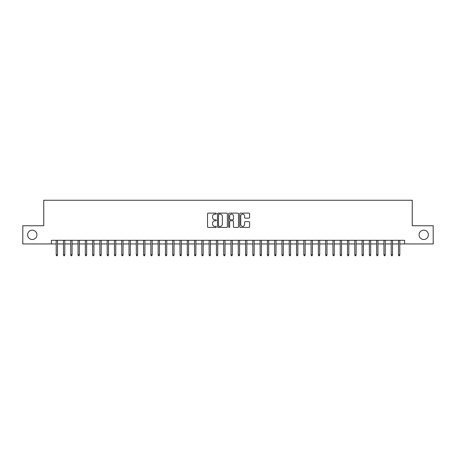 <?xml version="1.0" encoding="UTF-8"?>
<svg xmlns="http://www.w3.org/2000/svg" width="456" height="456" viewBox="0 0 456 456"><rect width="100%" height="100%" fill="white"/><g stroke="black" fill="none" stroke-linecap="round" stroke-linejoin="round"><path stroke-width="0.68" d="M216.349 213.63A0.502 0.502 0 0 0 215.848 213.129L208.249 213.129A0.712 0.712 0 0 0 207.537 213.847L207.537 226.712A0.712 0.712 0 0 0 208.249 227.43L215.848 227.43A0.502 0.502 0 0 0 216.349 226.928A0.502 0.502 0 0 0 215.848 226.427L214.861 226.427A2.286 2.286 0 0 1 212.576 224.141L212.576 223.07A2.286 2.286 0 0 1 214.861 220.778L215.848 220.778A0.502 0.502 0 0 0 216.349 220.282A0.502 0.502 0 0 0 215.848 219.781L214.861 219.781A2.286 2.286 0 0 1 212.576 217.489L212.576 216.418A2.286 2.286 0 0 1 214.861 214.132L215.848 214.132A0.502 0.502 0 0 0 216.349 213.63M419.07 234.846A4.663 4.663 0 0 0 423.732 239.508A4.663 4.663 0 0 0 428.395 234.846A4.663 4.663 0 0 0 423.732 230.183A4.663 4.663 0 0 0 419.07 234.846M27.605 234.846A4.663 4.663 0 0 0 32.268 239.508A4.663 4.663 0 0 0 36.93 234.846A4.663 4.663 0 0 0 32.268 230.183A4.663 4.663 0 0 0 27.605 234.846M248.89 218.173A0.712 0.712 0 0 0 249.609 217.455L249.609 213.847A0.712 0.712 0 0 0 248.89 213.129L240.454 213.129A0.712 0.712 0 0 0 239.742 213.847L239.742 226.712A0.712 0.712 0 0 0 240.454 227.43L248.89 227.43A0.712 0.712 0 0 0 249.609 226.712L249.609 222.351A0.712 0.712 0 0 0 248.89 221.639L245.282 221.639A0.712 0.712 0 0 0 244.57 222.351L244.57 224.517A1.909 1.909 0 0 1 242.655 226.427A1.909 1.909 0 0 1 240.745 224.517L240.745 216.047A1.909 1.909 0 0 1 242.655 214.132A1.909 1.909 0 0 1 244.57 216.047L244.57 217.455A0.712 0.712 0 0 0 245.282 218.173L248.89 218.173M51.386 243.949L22.8 243.949L22.8 225.743L43.736 225.743L43.736 200.252L412.264 200.252L412.264 225.743L433.2 225.743L433.2 243.949L404.614 243.949L404.614 240.306L51.386 240.306L51.386 243.949L56.191 243.949M227.373 213.847A0.712 0.712 0 0 0 226.66 213.129L218.225 213.129A0.712 0.712 0 0 0 217.506 213.847L217.506 226.712A0.712 0.712 0 0 0 218.225 227.43L226.66 227.43A0.712 0.712 0 0 0 227.373 226.712L227.373 213.847M229.339 213.129L237.775 213.129A0.712 0.712 0 0 1 238.494 213.847L238.494 226.712A0.712 0.712 0 0 1 237.775 227.43L234.167 227.43A0.712 0.712 0 0 1 233.449 226.712L233.449 221.496A0.712 0.712 0 0 0 232.737 220.778L230.343 220.778A0.712 0.712 0 0 0 229.624 221.496L229.624 226.928A0.502 0.502 0 0 1 229.129 227.43A0.502 0.502 0 0 1 228.627 226.928L228.627 213.847A0.712 0.712 0 0 1 229.339 213.129M57.502 243.949L63.475 243.949M64.786 243.949L70.76 243.949M72.071 243.949L78.044 243.949M79.355 243.949L85.323 243.949M86.634 243.949L92.608 243.949M93.919 243.949L99.892 243.949M101.203 243.949L107.171 243.949M108.482 243.949L114.456 243.949M115.767 243.949L121.741 243.949M123.052 243.949L129.025 243.949M130.336 243.949L136.304 243.949M137.615 243.949L143.589 243.949M144.9 243.949L150.873 243.949M152.184 243.949L158.158 243.949M159.469 243.949L165.437 243.949M166.748 243.949L172.721 243.949M174.032 243.949L180.006 243.949M181.317 243.949L187.285 243.949M188.596 243.949L194.57 243.949M195.88 243.949L201.854 243.949M203.165 243.949L209.139 243.949M210.45 243.949L216.418 243.949M217.729 243.949L223.702 243.949M225.013 243.949L230.987 243.949M232.298 243.949L238.271 243.949M239.582 243.949L245.55 243.949M246.861 243.949L252.835 243.949M254.146 243.949L260.12 243.949M261.43 243.949L267.404 243.949M268.715 243.949L274.683 243.949M275.994 243.949L281.968 243.949M283.279 243.949L289.252 243.949M290.563 243.949L296.531 243.949M297.842 243.949L303.816 243.949M305.127 243.949L311.1 243.949M312.411 243.949L318.385 243.949M319.696 243.949L325.664 243.949M326.975 243.949L332.948 243.949M334.259 243.949L340.233 243.949M341.544 243.949L347.518 243.949M348.829 243.949L354.796 243.949M356.107 243.949L362.081 243.949M363.392 243.949L369.366 243.949M370.677 243.949L376.645 243.949M377.956 243.949L383.929 243.949M385.24 243.949L391.214 243.949M392.525 243.949L398.498 243.949M399.809 243.949L404.614 243.949M219.011 214.132A0.502 0.502 0 0 0 218.51 214.633L218.51 225.925A0.502 0.502 0 0 0 219.011 226.427L220.048 226.427A2.286 2.286 0 0 0 222.334 224.141L222.334 216.418A2.286 2.286 0 0 0 220.048 214.132L219.011 214.132M233.449 216.081A1.909 1.909 0 0 0 231.54 214.166A1.909 1.909 0 0 0 229.624 216.081L229.624 219.062A0.712 0.712 0 0 0 230.343 219.781L232.737 219.781A0.712 0.712 0 0 0 233.449 219.062L233.449 216.081M56.191 254.801L56.481 255.748L57.211 255.748L57.502 254.801L56.191 254.801L56.191 240.306M57.502 254.801L57.502 240.306M63.475 254.801L63.766 255.748L64.495 255.748L64.786 254.801L63.475 254.801L63.475 240.306M64.786 254.801L64.786 240.306M70.76 254.801L71.05 255.748L71.78 255.748L72.071 254.801L70.76 254.801L70.76 240.306M72.071 254.801L72.071 240.306M78.044 254.801L78.335 255.748L79.059 255.748L79.355 254.801L78.044 254.801L78.044 240.306M79.355 254.801L79.355 240.306M85.323 254.801L85.614 255.748L86.344 255.748L86.634 254.801L85.323 254.801L85.323 240.306M86.634 254.801L86.634 240.306M92.608 254.801L92.899 255.748L93.628 255.748L93.919 254.801L92.608 254.801L92.608 240.306M93.919 254.801L93.919 240.306M99.892 254.801L100.183 255.748L100.913 255.748L101.203 254.801L99.892 254.801L99.892 240.306M101.203 254.801L101.203 240.306M107.171 254.801L107.468 255.748L108.192 255.748L108.482 254.801L107.171 254.801L107.171 240.306M108.482 254.801L108.482 240.306M114.456 254.801L114.747 255.748L115.476 255.748L115.767 254.801L114.456 254.801L114.456 240.306M115.767 254.801L115.767 240.306M121.741 254.801L122.031 255.748L122.761 255.748L123.052 254.801L121.741 254.801L121.741 240.306M123.052 254.801L123.052 240.306M129.025 254.801L129.316 255.748L130.046 255.748L130.336 254.801L129.025 254.801L129.025 240.306M130.336 254.801L130.336 240.306M136.304 254.801L136.6 255.748L137.324 255.748L137.615 254.801L136.304 254.801L136.304 240.306M137.615 254.801L137.615 240.306M143.589 254.801L143.879 255.748L144.609 255.748L144.9 254.801L143.589 254.801L143.589 240.306M144.9 254.801L144.9 240.306M150.873 254.801L151.164 255.748L151.894 255.748L152.184 254.801L150.873 254.801L150.873 240.306M152.184 254.801L152.184 240.306M158.158 254.801L158.449 255.748L159.172 255.748L159.469 254.801L158.158 254.801L158.158 240.306M159.469 254.801L159.469 240.306M165.437 254.801L165.727 255.748L166.457 255.748L166.748 254.801L165.437 254.801L165.437 240.306M166.748 254.801L166.748 240.306M172.721 254.801L173.012 255.748L173.742 255.748L174.032 254.801L172.721 254.801L172.721 240.306M174.032 254.801L174.032 240.306M180.006 254.801L180.297 255.748L181.026 255.748L181.317 254.801L180.006 254.801L180.006 240.306M181.317 254.801L181.317 240.306M187.285 254.801L187.581 255.748L188.305 255.748L188.596 254.801L187.285 254.801L187.285 240.306M188.596 254.801L188.596 240.306M194.57 254.801L194.86 255.748L195.59 255.748L195.88 254.801L194.57 254.801L194.57 240.306M195.88 254.801L195.88 240.306M201.854 254.801L202.145 255.748L202.874 255.748L203.165 254.801L201.854 254.801L201.854 240.306M203.165 254.801L203.165 240.306M209.139 254.801L209.429 255.748L210.159 255.748L210.45 254.801L209.139 254.801L209.139 240.306M210.45 254.801L210.45 240.306M216.418 254.801L216.714 255.748L217.438 255.748L217.729 254.801L216.418 254.801L216.418 240.306M217.729 254.801L217.729 240.306M223.702 254.801L223.993 255.748L224.722 255.748L225.013 254.801L223.702 254.801L223.702 240.306M225.013 254.801L225.013 240.306M230.987 254.801L231.277 255.748L232.007 255.748L232.298 254.801L230.987 254.801L230.987 240.306M232.298 254.801L232.298 240.306M238.271 254.801L238.562 255.748L239.286 255.748L239.582 254.801L238.271 254.801L238.271 240.306M239.582 254.801L239.582 240.306M245.55 254.801L245.841 255.748L246.571 255.748L246.861 254.801L245.55 254.801L245.55 240.306M246.861 254.801L246.861 240.306M252.835 254.801L253.126 255.748L253.855 255.748L254.146 254.801L252.835 254.801L252.835 240.306M254.146 254.801L254.146 240.306M260.12 254.801L260.41 255.748L261.14 255.748L261.43 254.801L260.12 254.801L260.12 240.306M261.43 254.801L261.43 240.306M267.404 254.801L267.695 255.748L268.419 255.748L268.715 254.801L267.404 254.801L267.404 240.306M268.715 254.801L268.715 240.306M274.683 254.801L274.974 255.748L275.703 255.748L275.994 254.801L274.683 254.801L274.683 240.306M275.994 254.801L275.994 240.306M281.968 254.801L282.258 255.748L282.988 255.748L283.279 254.801L281.968 254.801L281.968 240.306M283.279 254.801L283.279 240.306M289.252 254.801L289.543 255.748L290.272 255.748L290.563 254.801L289.252 254.801L289.252 240.306M290.563 254.801L290.563 240.306M296.531 254.801L296.827 255.748L297.551 255.748L297.842 254.801L296.531 254.801L296.531 240.306M297.842 254.801L297.842 240.306M303.816 254.801L304.106 255.748L304.836 255.748L305.127 254.801L303.816 254.801L303.816 240.306M305.127 254.801L305.127 240.306M311.1 254.801L311.391 255.748L312.121 255.748L312.411 254.801L311.1 254.801L311.1 240.306M312.411 254.801L312.411 240.306M318.385 254.801L318.676 255.748L319.399 255.748L319.696 254.801L318.385 254.801L318.385 240.306M319.696 254.801L319.696 240.306M325.664 254.801L325.954 255.748L326.684 255.748L326.975 254.801L325.664 254.801L325.664 240.306M326.975 254.801L326.975 240.306M332.948 254.801L333.239 255.748L333.969 255.748L334.259 254.801L332.948 254.801L332.948 240.306M334.259 254.801L334.259 240.306M340.233 254.801L340.524 255.748L341.253 255.748L341.544 254.801L340.233 254.801L340.233 240.306M341.544 254.801L341.544 240.306M347.518 254.801L347.808 255.748L348.532 255.748L348.829 254.801L347.518 254.801L347.518 240.306M348.829 254.801L348.829 240.306M354.796 254.801L355.087 255.748L355.817 255.748L356.107 254.801L354.796 254.801L354.796 240.306M356.107 254.801L356.107 240.306M362.081 254.801L362.372 255.748L363.101 255.748L363.392 254.801L362.081 254.801L362.081 240.306M363.392 254.801L363.392 240.306M369.366 254.801L369.656 255.748L370.386 255.748L370.677 254.801L369.366 254.801L369.366 240.306M370.677 254.801L370.677 240.306M376.645 254.801L376.941 255.748L377.665 255.748L377.956 254.801L376.645 254.801L376.645 240.306M377.956 254.801L377.956 240.306M383.929 254.801L384.22 255.748L384.95 255.748L385.24 254.801L383.929 254.801L383.929 240.306M385.24 254.801L385.24 240.306M391.214 254.801L391.505 255.748L392.234 255.748L392.525 254.801L391.214 254.801L391.214 240.306M392.525 254.801L392.525 240.306M398.498 254.801L398.789 255.748L399.519 255.748L399.809 254.801L398.498 254.801L398.498 240.306M399.809 254.801L399.809 240.306"/></g></svg>

